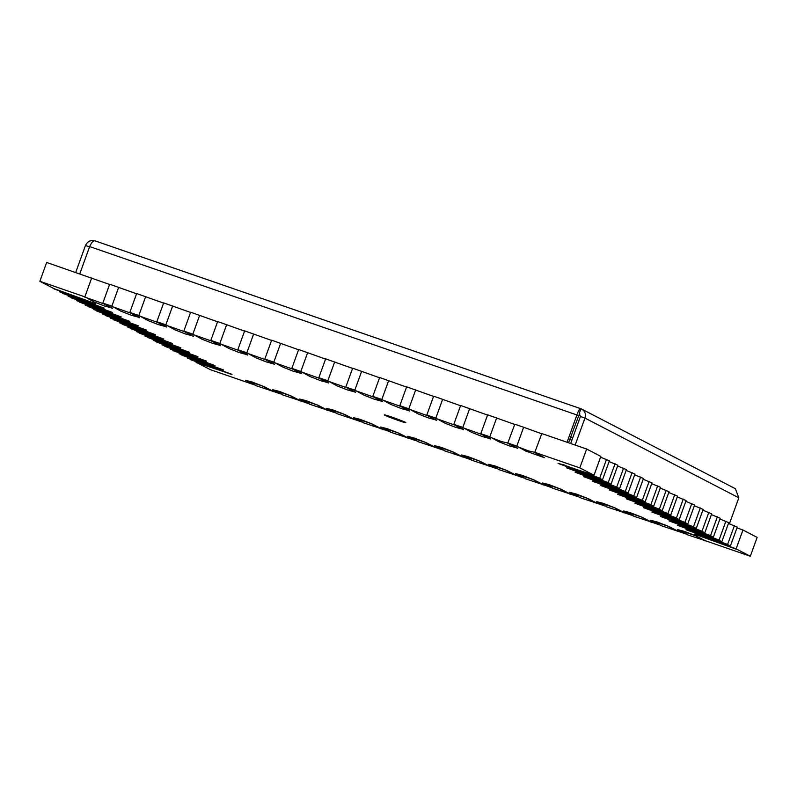 <?xml version="1.0" encoding="UTF-8"?>
<svg xmlns="http://www.w3.org/2000/svg" width="797" height="797" viewBox="0 0 797 797"><rect width="100%" height="100%" fill="white"/><g stroke="black" fill="none" stroke-linecap="round" stroke-linejoin="round"><path stroke-width="1.2" d="M514.802 424.213L507.809 443.012L516.815 446.121L523.639 427.262L541.552 433.717M489.727 437.025L501.572 441.608L507.809 443.012L517.482 448.103L509.323 445.872L498.962 441.807L489.816 436.786L480.81 433.678L490.484 438.768L482.324 436.547L471.963 432.482L462.818 427.461L453.812 424.353L463.485 429.444L455.336 427.222L444.965 423.157L435.82 418.126L426.813 415.018L436.487 420.109L428.338 417.887L417.967 413.822L408.821 408.801L399.825 405.693L409.489 410.784L401.339 408.562L390.968 404.497L381.823 399.476L372.827 396.358L382.5 401.459L374.341 399.227L363.98 395.163L354.824 390.141L345.828 387.033L355.502 392.124L347.343 389.902L336.982 385.838L327.826 380.817L318.83 377.708L328.503 382.799L320.344 380.567L309.983 376.503L300.828 371.482L291.832 368.373L301.505 373.464L293.346 371.243L282.985 367.178L273.829 362.157L264.833 359.048L274.507 364.139L266.347 361.918L255.986 357.853L246.831 352.822L237.835 349.714L247.508 354.804L239.349 352.583L228.988 348.518L219.833 343.497L210.836 340.389L220.51 345.48L212.351 343.258L201.99 339.193L192.834 334.172L183.838 331.054L193.512 336.155L185.352 333.923L174.991 329.858L165.836 324.837L156.84 321.729L166.513 326.82L158.354 324.598L147.993 320.533L138.837 315.512L129.841 312.404L139.515 317.495L131.356 315.263L120.995 311.199L111.849 306.178L102.843 303.069L112.516 308.16L104.357 305.938L93.996 301.874L84.851 296.853L39.85 281.301L54.057 288.663L95.59 303.657L59.655 291.851L59.944 291.064M487.804 414.878L514.553 424.393M487.634 414.829L480.81 433.678L481.169 434.226L462.728 427.7M460.805 405.553L487.555 415.068M460.636 405.494L453.732 424.582L454.17 424.891L435.73 418.365M408.731 409.04L427.172 415.566L426.813 415.018L433.648 396.169L460.556 405.733M406.809 386.894L433.558 396.408M406.649 386.834L399.735 405.932L400.174 406.231L381.733 399.705M379.81 377.569L406.56 387.073M379.651 377.509L372.737 396.597L373.175 396.906L354.735 390.381M327.736 381.046L346.177 387.571L345.739 387.272L352.653 368.184L379.561 377.748M300.748 371.721L319.179 378.246L318.74 377.937L325.654 358.849L352.563 368.413M298.815 349.574L325.565 359.088M298.656 349.524L291.742 368.613L292.18 368.921L273.75 362.396M246.751 353.061L265.182 359.586L264.743 359.278L271.657 340.189L298.566 349.763M219.753 343.736L238.183 350.262L237.745 349.953L244.659 330.865L271.568 340.429M217.82 321.589L244.569 331.104M217.661 321.53L210.747 340.628L211.185 340.927L192.754 334.401M190.822 312.265L217.571 321.769M190.662 312.205L183.748 331.293L184.187 331.602L165.756 325.076M138.758 315.742L157.188 322.267L156.84 321.729L163.664 302.88L190.573 312.444M111.759 306.417L130.19 312.942L129.762 312.633L136.666 293.545L163.574 303.109M109.837 284.27L136.586 293.784M109.667 284.22L102.843 303.069L103.192 303.617L84.761 297.092M39.85 281.301L46.674 262.452L109.587 284.459M541.801 433.538L534.807 452.337L579.808 467.889L594.014 475.251L558.089 463.436L564.764 465.139M516.725 446.35L528.57 450.933L534.807 452.337L544.401 457.667L525.96 451.142L516.815 446.121M687.343 534.448L677.57 529.616L696.09 535.913L684.254 531.33L677.57 529.616M660.344 525.123L650.571 520.292L669.091 526.578L657.256 521.995L650.571 520.292M633.346 515.789L623.573 510.967L642.093 517.253L630.258 512.67L623.573 510.967M606.348 506.464L596.574 501.632L615.095 507.928L603.259 503.345L596.574 501.632M579.349 497.139L569.576 492.307L588.096 498.593L576.261 494.01L569.576 492.307M552.351 487.804L542.578 482.972L561.108 489.268L549.263 484.686L542.578 482.972M525.353 478.479L515.589 473.647L534.11 479.933L522.264 475.351L515.589 473.647M498.354 469.144L488.591 464.312L507.111 470.609L495.266 466.026L488.591 464.312M471.356 459.819L461.593 454.987L480.113 461.274L468.267 456.691L461.593 454.987M444.357 450.484L434.594 445.662L453.114 451.949L441.269 447.366L434.594 445.662M417.359 441.159L407.596 436.328L426.116 442.624L414.271 438.041L407.596 436.328M390.361 431.835L380.597 427.003L399.118 433.289L387.272 428.706L380.597 427.003M363.362 422.5L353.599 417.668L372.119 423.964L360.274 419.381L353.599 417.668M336.364 413.175L326.601 408.343L345.121 414.629L333.276 410.047L326.601 408.343M309.375 403.84L299.602 399.008L318.123 405.304L306.287 400.722L299.602 399.008M282.377 394.515L272.604 389.683L291.124 395.97L279.289 391.387L272.604 389.683M255.379 385.18L245.606 380.358L264.126 386.645L252.29 382.062L245.606 380.358M391.855 417.1A11.427 0.498 -160.1 0 0 384.343 414.888A11.427 0.498 -160.1 0 0 398.321 420.447A11.427 0.498 -160.1 0 0 405.832 422.659A11.427 0.498 -160.1 0 0 391.855 417.1M514.633 424.153L523.639 427.262M541.631 433.488L586.632 449.03L600.838 456.392L593.934 475.49L564.684 465.378M600.569 457.159L609.366 460.815L602.542 479.664L566.617 467.849L573.292 469.563M609.087 461.573L617.894 465.229L611.07 484.088L575.145 472.272L581.82 473.976M617.615 465.996L626.422 469.652L619.598 488.501L583.663 476.686L590.348 478.399M626.143 470.409L634.94 474.066L628.116 492.925L592.191 481.109L598.876 482.813M634.671 474.833L643.468 478.489L636.644 497.338L600.719 485.522L607.394 487.236M643.199 479.246L651.996 482.902L645.172 501.761L609.247 489.946L615.922 491.649M651.717 483.669L660.524 487.326L653.699 506.175L617.775 494.359L624.449 496.073M660.245 488.083L669.052 491.739L662.227 510.598L626.293 498.783L632.977 500.486M668.773 492.496L677.57 496.152L670.745 515.011L634.82 503.196L641.505 504.909M677.301 496.92L686.097 500.576L679.273 519.425L643.348 507.619L650.023 509.323M685.828 501.333L694.625 504.989L687.801 523.848L651.876 512.033L658.551 513.736M694.346 505.756L703.153 509.413L696.329 528.262L660.404 516.456L667.079 518.16M702.874 510.17L711.681 513.826L704.857 532.685L668.922 520.869L675.607 522.573M711.402 514.593L720.209 518.249L713.375 537.098L677.45 525.283L684.135 526.996M719.93 519.006L728.727 522.663L721.903 541.522L685.978 529.706L692.653 531.41M728.458 523.43L737.255 527.086L730.431 545.935L694.506 534.12L701.181 535.833M736.976 527.843L742.953 530.005L757.15 537.387L750.326 556.246L705.325 540.695L696.09 535.913M68.472 295.478L68.183 296.265L74.779 298.208L61.279 292.409M62.584 293.087L104.108 308.08L68.183 296.265M76.99 299.901L76.711 300.678L83.306 302.631L69.807 296.823M71.112 297.5L112.636 312.494L76.711 300.678M85.518 304.315L85.239 305.102L91.834 307.044L78.335 301.246M79.64 301.924L121.164 316.917L85.239 305.102M94.046 308.738L93.767 309.515L100.352 311.458L86.853 305.659M88.168 306.337L129.692 321.33L93.767 309.515M102.574 313.151L102.285 313.938L108.88 315.881L95.381 310.083M96.686 310.76L138.22 325.754L102.285 313.938M111.102 317.575L110.813 318.352L117.408 320.294L103.909 314.496M105.214 315.174L146.738 330.167L110.813 318.352M119.62 321.988L119.341 322.775L125.936 324.718L112.437 318.92M113.742 319.587L155.266 334.591L119.341 322.775M128.148 326.401L127.869 327.188L134.464 329.131L120.965 323.333M122.27 324.01L163.793 339.004L127.869 327.188M136.676 330.825L136.397 331.612L142.982 333.554L129.493 327.746M130.798 328.424L172.321 343.427L136.397 331.612M145.203 335.238L144.915 336.025L151.51 337.968L138.011 332.17M139.316 332.847L180.849 347.841L144.915 336.025M153.731 339.661L153.442 340.449L160.038 342.391L146.538 336.583M147.844 337.261L189.367 352.254L153.442 340.449M162.259 344.075L161.97 344.862L168.565 346.805L155.066 341.006M156.371 341.684L197.895 356.677L161.97 344.862M170.777 348.498L170.498 349.285L177.093 351.228L163.594 345.42M164.899 346.097L206.423 361.091L170.498 349.285M179.305 352.912L179.026 353.699L185.621 355.641L172.122 349.843M173.427 350.521L214.951 365.514L179.026 353.699M187.833 357.335L187.544 358.112L194.139 360.065L180.64 354.257M181.945 354.934L223.479 369.928L187.544 358.112M196.361 361.748L196.072 362.535L202.667 364.478L189.168 358.68M190.473 359.357L231.997 374.351L196.072 362.535M253.745 384.652L210.368 369.659L197.696 363.093M280.743 393.977L273.361 391.427L264.126 386.645M307.742 403.312L300.359 400.761L291.124 395.97M334.74 412.637L327.358 410.086L318.123 405.304M361.738 421.972L354.356 419.421L345.121 414.629M388.737 431.297L381.355 428.746L372.119 423.964M415.735 440.621L408.353 438.081L399.118 433.289M442.733 449.956L435.351 447.406L426.116 442.624M469.722 459.281L462.35 456.731L453.114 451.949M496.72 468.616L489.348 466.066L480.113 461.274M523.719 477.941L516.346 475.391L507.111 470.609M550.717 487.276L543.345 484.725L534.11 479.933M577.715 496.601L570.343 494.05L561.108 489.268M604.714 505.926L597.342 503.385L588.096 498.593M631.712 515.26L624.34 512.71L615.095 507.928M658.711 524.585L651.328 522.035L642.093 517.253M685.709 533.92L678.327 531.37L669.091 526.578M742.953 530.005L736.119 548.884L750.326 556.246M734.416 525.612L727.591 544.461L730.341 546.174L701.101 536.062M725.888 521.188L719.063 540.047L721.823 541.751L692.573 531.649M717.37 516.755L710.535 535.624L713.295 537.337L684.045 527.225M708.832 512.351L702.008 531.21L704.767 532.914L675.517 522.812M700.314 507.918L693.49 526.797L696.239 528.501L666.989 518.399M691.796 503.495L684.962 522.374L687.711 524.087L658.471 513.975M683.258 499.101L676.434 517.96L679.193 519.664L649.944 509.562M674.73 494.688L667.906 513.537L670.666 515.251L641.416 505.139M666.212 490.245L659.378 509.124L662.138 510.827L632.888 500.725M657.684 485.851L650.86 504.7L653.61 506.414L624.36 496.302M649.157 481.428L642.332 500.287L645.082 501.99L615.842 491.888M640.639 476.985L633.804 495.864L636.564 497.577L607.314 487.465M632.111 472.571L625.276 491.45L628.036 493.154L598.786 483.052M623.573 468.178L616.748 487.027L619.508 488.74L590.258 478.628M615.055 463.734L608.221 482.613L610.98 484.317L581.73 474.215M606.537 459.321L599.703 478.19L602.452 479.904L573.212 469.792M496.651 417.907L489.816 436.786M469.642 408.602L462.818 427.461M442.644 399.277L435.82 418.126M415.655 389.922L408.821 408.801M388.657 380.597L381.823 399.476M361.649 371.292L354.824 390.141M334.66 361.938L327.826 380.817M307.662 352.603L300.828 371.482M280.654 343.298L273.829 362.157M253.655 333.973L246.831 352.822M226.667 324.618L219.833 343.497M199.668 315.293L192.834 334.172M172.66 305.988L165.836 324.837M145.672 296.633L138.837 315.512M118.673 287.299L111.849 306.178M91.675 277.994L84.851 296.853M586.632 449.03L579.808 467.889M59.655 291.851L66.251 293.794L54.057 288.663M53.977 288.903L95.501 303.896M62.505 293.316L104.028 308.319M71.023 297.739L112.556 312.733M79.551 302.153L121.074 317.146M88.078 306.576L129.602 321.57M96.606 310.989L138.13 325.983M105.134 315.413L146.658 330.406M113.652 319.826L155.186 334.82M122.18 324.249L163.704 339.243M130.708 328.663L172.232 343.656M139.236 333.086L180.76 348.08M147.764 337.5L189.287 352.493M156.282 341.913L197.815 356.917M164.81 346.336L206.333 361.33M173.338 350.75L214.861 365.753M181.865 355.173L223.389 370.167M190.393 359.586L231.917 374.58M255.279 385.449L273.361 391.427M687.243 534.717L705.325 540.695M660.245 525.382L678.327 531.37M633.246 516.058L651.328 522.035M606.248 506.723L624.34 512.71M579.25 497.398L597.342 503.385M552.251 488.063L570.343 494.05M525.263 478.738L543.345 484.725M498.264 469.413L516.346 475.391M471.266 460.078L489.348 466.066M444.268 450.753L462.35 456.731M417.269 441.418L435.351 447.406M390.271 432.094L408.353 438.081M363.273 422.759L381.355 428.746M336.274 413.434L354.356 419.421M309.276 404.109L327.358 410.086M282.277 394.774L300.359 400.761M273.281 391.666L264.046 386.884M300.28 400.991L291.044 396.209M327.278 410.325L318.043 405.534M354.276 419.65L345.031 414.868M381.275 428.985L372.03 424.193M408.263 438.31L399.028 433.528M435.262 447.645L426.026 442.853M462.26 456.97L453.025 452.188M489.258 466.295L480.023 461.513M516.257 475.63L507.022 470.838M543.255 484.955L534.02 480.173M570.253 494.289L561.018 489.497M597.252 503.614L588.017 498.832M624.25 512.949L615.015 508.157M651.249 522.274L642.013 517.492M678.247 531.599L669.012 526.817M705.245 540.934L696.01 536.142M730.341 546.174L723.756 544.231L736.119 548.884M593.934 475.49L587.339 473.538L599.703 478.19M602.452 479.904L595.857 477.961L608.221 482.613M610.98 484.317L604.385 482.374L616.748 487.027M619.508 488.74L612.913 486.798L625.276 491.45M628.036 493.154L621.441 491.211L633.804 495.864M636.564 497.577L629.969 495.634L642.332 500.287M645.082 501.99L638.497 500.048L650.86 504.7M653.61 506.414L647.015 504.471L659.378 509.124M662.138 510.827L655.542 508.885L667.906 513.537M670.666 515.251L664.07 513.308L676.434 517.96M679.193 519.664L672.598 517.721L684.962 522.374M687.711 524.087L681.126 522.145L693.49 526.797M696.239 528.501L689.644 526.558L702.008 531.21M704.767 532.914L698.172 530.971L710.535 535.624M713.295 537.337L706.7 535.395L719.063 540.047M721.823 541.751L715.228 539.808L727.591 544.461M736.029 549.123L694.506 534.12M727.502 544.7L685.978 529.706M718.974 540.286L677.45 525.283M710.456 535.863L668.922 520.869M701.928 531.45L660.404 516.456M693.4 527.026L651.876 512.033M684.872 522.613L643.348 507.619M676.344 518.189L634.82 503.196M667.826 513.776L626.293 498.783M659.298 509.353L617.775 494.359M650.77 504.939L609.247 489.946M642.243 500.516L600.719 485.522M633.715 496.103L592.191 481.109M625.197 491.689L583.663 476.686M616.669 487.266L575.145 472.272M608.141 482.852L566.617 467.849M599.613 478.429L558.089 463.436M534.727 452.576L544.401 457.667M507.729 443.242L517.402 448.332M480.73 433.917L490.404 439.008M453.732 424.582L463.406 429.683M426.734 415.257L436.407 420.348M399.735 405.932L409.409 411.023M372.737 396.597L382.411 401.688M345.739 387.272L355.412 392.363M318.74 377.937L328.414 383.028M291.742 368.613L301.415 373.703M264.743 359.278L274.417 364.378M237.745 349.953L247.419 355.044M210.747 340.628L220.42 345.719M183.748 331.293L193.422 336.384M156.76 321.968L166.424 327.059M129.762 312.633L139.435 317.724M102.763 303.308L112.437 308.399M79.76 273.879L89.643 246.582C91.545 242.437 93.329 240.525 94.992 240.843C90.679 239.807 87.511 241.352 85.478 245.476L89.543 246.881M85.478 245.476L75.705 272.484M580.794 408.712L94.992 240.843L580.953 408.771C584.839 410.575 586.164 413.673 584.938 418.066L580.435 416.512L579.25 413.484L580.953 408.771L581.84 409.15L735.342 488.691L738.819 497.806L729.414 523.788M579.529 413.603L568.54 442.783M738.819 497.806L584.938 418.066L575.165 445.065M580.435 416.512L570.662 443.511M580.953 408.771C579.728 408.592 578.383 410.654 576.928 414.958L578.343 415.695M89.643 246.582L576.928 414.958L567.046 442.265M572.754 437.732L570.632 436.995M579.25 413.484L579.788 413.763M569.745 439.466L571.867 440.193"/></g></svg>
